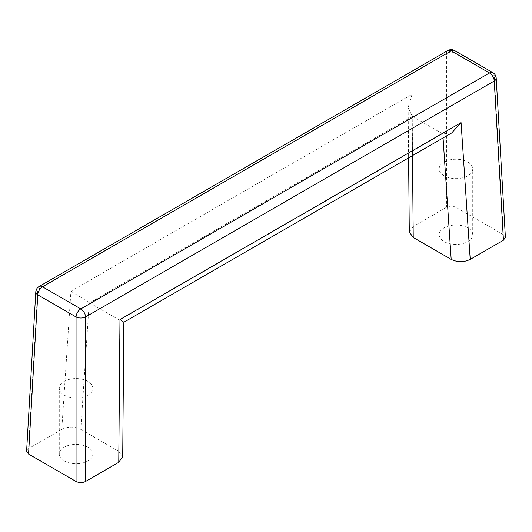 <?xml version="1.0" encoding="UTF-8"?>
<svg xmlns="http://www.w3.org/2000/svg" width="532" height="532" viewBox="0 0 532 532"><rect width="100%" height="100%" fill="white"/><g stroke="black" fill="none" stroke-linecap="round" stroke-linejoin="round"><path stroke-width="0.4" stroke-dasharray="2.66 2" d="M451.655 132.987L442.79 133.911A13.42 7.401 57.9 0 1 442.484 133.738L119.574 320.171L89.516 302.814L412.426 116.382A13.42 7.401 57.9 0 1 412.12 116.202L408.15 107.464L412.027 94.317L70.929 291.25L61.785 429.397C68.129 426.385 74.473 426.385 80.817 429.397L89.21 302.635A13.42 8.08 -117.8 0 0 89.516 302.814M442.484 133.738L412.426 116.382M119.574 320.171A13.42 8.08 -117.8 0 0 119.88 320.337L118.769 451.302L80.817 429.397M86.955 395.628A16.791 9.696 0 0 0 92.841 388.26A16.791 9.696 0 0 0 87.926 381.404A16.791 9.696 0 0 0 65.15 380.885A16.791 9.696 0 0 0 59.265 388.26A16.791 9.696 0 0 0 69.02 397.058A16.791 9.696 0 0 0 86.955 395.628M123.85 322.232L119.88 320.337M118.769 451.302L122.712 456.835M409.288 232.025L413.231 226.492L412.027 94.317M89.21 302.635L70.929 291.25M26.6 451.189L28.562 448.576L37.759 289.375L446.454 53.419L446.454 207.307C449.62 205.831 452.779 205.831 455.944 207.307L455.944 53.419A6.716 3.877 120 0 0 454.561 50.527M496.203 78.064A6.716 3.87 -3.3 0 0 494.241 75.531L503.438 234.732L505.4 237.339M467.821 162.074A16.791 9.696 180 0 1 472.735 168.93A16.791 9.696 180 0 1 469.138 174.922A16.791 9.696 180 0 1 450.451 178.087A16.791 9.696 180 0 1 439.159 168.93A16.791 9.696 180 0 1 442.757 162.932A16.791 9.696 180 0 1 467.821 162.074M446.454 207.307L413.231 226.492M61.785 429.397L28.562 448.576M503.438 234.732L455.944 207.307M87.926 447.206A16.791 9.696 0 0 0 65.15 446.687A16.791 9.696 0 0 0 59.265 454.055A16.791 9.696 0 0 0 69.02 462.86A16.791 9.696 0 0 0 86.955 461.43A16.791 9.696 0 0 0 92.841 454.055A16.791 9.696 0 0 0 87.926 447.206M442.757 228.733A16.791 9.696 180 0 1 467.821 227.876A16.791 9.696 180 0 1 472.735 234.725A16.791 9.696 180 0 1 469.138 240.723A16.791 9.696 180 0 1 450.451 243.889A16.791 9.696 180 0 1 439.159 234.725A16.791 9.696 180 0 1 442.757 228.733M412.12 116.202L412.48 155.603M443.063 137.948L442.79 133.911M447.844 50.527A6.716 3.877 60 0 0 446.454 53.419A6.716 4.13 180 0 1 455.944 53.419L494.241 75.531A6.716 3.877 -60 0 0 492.858 72.638M35.797 291.915A6.716 3.87 3.3 0 1 37.759 289.375A6.716 3.877 60 0 1 39.142 286.482M408.15 107.464L408.609 157.838M59.265 454.055L59.265 388.26M92.841 454.055L92.841 388.26M439.159 234.725L439.159 168.93M472.735 234.725L472.735 168.93"/><path stroke-width="0.8" d="M122.712 456.835L118.769 462.295L85.546 481.473C82.38 482.956 79.221 482.956 76.056 481.473L76.056 316.966A6.716 3.877 -60 0 1 80.804 308.926L489.5 72.97A6.716 3.877 60 0 1 494.241 81.01A6.716 3.87 -3.3 0 0 496.203 78.064L505.4 237.339L503.438 240.211L470.215 259.39C463.871 262.402 457.527 262.402 451.183 259.39L413.231 237.478L409.288 232.025M118.769 462.295L119.973 319.566L461.071 122.639L451.655 132.987L123.85 322.246M119.973 319.566L123.85 322.232L122.712 456.862M28.562 454.055L26.6 451.189L35.797 291.915A6.716 3.87 3.3 0 0 37.759 294.854L28.562 454.055L76.056 481.473M412.48 155.603L413.231 237.478M451.183 259.39L443.063 137.948M461.071 122.639L470.215 259.39M454.561 50.527A6.716 3.877 120 0 0 451.203 50.859L489.5 72.97A6.716 3.877 -60 0 1 492.858 72.638L454.561 50.527C452.28 49.33 450.045 49.33 447.844 50.527A6.716 3.877 60 0 1 451.203 50.859L42.5 286.815A6.716 3.877 120 0 0 37.759 294.854L76.056 316.966A6.716 3.618 0 0 0 85.546 316.966L85.546 481.473M447.844 50.527L39.142 286.482A6.716 3.877 60 0 1 42.5 286.815L80.804 308.926A6.716 3.877 60 0 1 85.546 316.966L494.241 81.01L503.438 240.211M408.609 157.838L409.288 232.052M35.797 291.915C35.983 289.574 37.1 287.765 39.142 286.482M496.203 78.064C496.017 75.724 494.9 73.915 492.858 72.638"/></g></svg>
